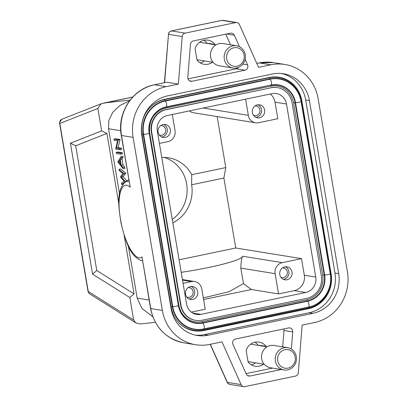 <?xml version="1.0" encoding="UTF-8"?>
<svg xmlns="http://www.w3.org/2000/svg" width="407" height="407" viewBox="0 0 407 407"><rect width="100%" height="100%" fill="white"/><g stroke="black" fill="none" stroke-linecap="round" stroke-linejoin="round"><path stroke-width="0.61" d="M210.338 344.276L227.365 382.382A3.76 3.541 99.2 0 0 229.98 384.432C226.806 383.292 227.94 383.007 227.147 382.259A3.76 0.722 -24.1 0 0 227.365 382.382L241.066 384.595L221.963 341.849L209.686 344.414A43.228 40.72 99.2 0 1 195.619 344.739A43.228 40.72 99.2 0 1 162.368 310.449L150.758 308.567A43.228 40.72 99.2 0 0 184.01 342.862L195.619 344.739M169.419 32.122A3.76 0.682 -139.7 0 0 169.17 32.168L171.271 30.922A3.76 1.185 78.2 0 1 171.413 30.917A3.76 3.541 99.2 0 0 168.503 34.351L164.387 82.687M235.617 22.594L221.922 20.381A3.76 1.185 -101.8 0 0 221.774 20.381L223.143 20.35A3.76 3.541 -80.8 0 0 221.922 20.381L171.413 30.917L185.114 33.135L235.617 22.594A3.76 3.541 -80.8 0 1 239.453 24.618L258.557 67.364L270.838 64.805L259.223 62.927L256.797 63.431M132.733 97.039L101.119 103.785L97.858 108.466L59.819 123.463A3.76 2.605 6.9 0 1 59.58 122.288L61.93 119.241A3.76 3.561 68.5 0 0 59.819 123.463A3.76 0.427 170.4 0 1 59.605 123.362L88.019 291.366A3.76 0.427 -9.6 0 0 88.233 291.468L133.633 319.968L135.765 322.822L139.113 323.83L141.117 323.88L155.367 322.349M164.194 157.402A34.768 32.753 -80.8 0 1 186.63 183.969A34.768 32.753 -80.8 0 1 172.258 219.424M161.777 157.458A34.768 32.753 -80.8 0 1 168.6 157.794A34.768 32.753 -80.8 0 1 191.733 174.695L191.611 184.773A34.768 32.753 -80.8 0 1 172.843 222.868M197.741 291.717A6.578 6.197 -80.8 0 1 190.583 299.486A6.578 6.197 -80.8 0 1 185.521 294.271A6.578 6.197 -80.8 0 1 192.684 286.503A6.578 6.197 -80.8 0 1 197.741 291.717M189.062 299.023A6.578 6.197 99.2 0 0 194.627 291.214A6.578 6.197 99.2 0 0 191.092 286.462M158.12 132.255A6.578 6.197 99.2 0 0 163.182 137.474A6.578 6.197 99.2 0 0 170.34 129.706A6.578 6.197 99.2 0 0 165.278 124.486A6.578 6.197 99.2 0 0 158.12 132.255M161.655 137.006A6.578 6.197 99.2 0 0 167.226 129.202A6.578 6.197 99.2 0 0 163.69 124.445M188.136 287.637A4.889 4.604 -80.8 0 1 189.301 287.668A4.889 4.604 -80.8 0 1 193.06 291.544A4.889 4.604 -80.8 0 1 187.739 297.314A4.889 4.604 -80.8 0 1 186.625 296.978M292.012 272.044A6.578 6.197 -80.8 0 1 284.854 279.818A6.578 6.197 -80.8 0 1 279.792 274.598A6.578 6.197 -80.8 0 1 286.955 266.829A6.578 6.197 -80.8 0 1 292.012 272.044M283.333 279.35A6.578 6.197 99.2 0 0 288.904 271.54A6.578 6.197 99.2 0 0 285.363 266.788M252.391 112.581A6.578 6.197 99.2 0 0 257.453 117.801A6.578 6.197 99.2 0 0 264.611 110.032A6.578 6.197 99.2 0 0 259.554 104.813A6.578 6.197 99.2 0 0 252.391 112.581M255.932 117.333A6.578 6.197 99.2 0 0 261.498 109.529A6.578 6.197 99.2 0 0 257.962 104.777M160.734 125.621A4.889 4.604 -80.8 0 1 161.894 125.651A4.889 4.604 -80.8 0 1 165.654 129.528A4.889 4.604 -80.8 0 1 160.338 135.302A4.889 4.604 -80.8 0 1 159.223 134.961M282.412 267.964A4.889 4.604 -80.8 0 1 283.572 267.994A4.889 4.604 -80.8 0 1 287.332 271.871A4.889 4.604 -80.8 0 1 282.01 277.64A4.889 4.604 -80.8 0 1 280.901 277.304M255.006 105.947A4.889 4.604 -80.8 0 1 256.171 105.978A4.889 4.604 -80.8 0 1 259.925 109.854A4.889 4.604 -80.8 0 1 254.609 115.629A4.889 4.604 -80.8 0 1 253.495 115.288M245.106 59.371L247.558 64.861A3.76 3.541 -80.8 0 1 244.968 70.202L191.956 81.263A3.76 3.541 -80.8 0 1 187.8 77.335L190.456 44.373A3.76 3.541 -80.8 0 1 193.366 40.944L230.479 33.196A3.76 3.541 -80.8 0 1 234.315 35.221L239.428 46.663M281.268 369.5L250.04 376.017A3.76 3.541 -80.8 0 1 246.21 373.992L232.962 344.353A3.76 3.541 -80.8 0 1 235.551 339.016L288.563 327.95A3.76 3.541 -80.8 0 1 292.719 331.883L291.336 349.069M292.719 331.883L284.005 330.474A3.76 3.541 99.2 0 0 283.827 328.942M212.444 62.22A12.215 11.508 -80.8 0 1 204.06 64.291A12.215 11.508 -80.8 0 1 197.029 60.058L195.085 48.555A12.215 11.508 -80.8 0 1 207.957 40.171A12.215 11.508 -80.8 0 1 214.988 44.399L215.044 44.745M204.477 60.928A12.215 11.508 -80.8 0 1 200.198 62.876M226.668 58.806A9.397 8.852 99.2 0 0 236.955 66.188A9.397 8.852 99.2 0 0 244.129 55.164A9.397 8.852 99.2 0 0 233.842 47.777A9.397 8.852 99.2 0 0 226.668 58.806M245.248 54.696A11.279 10.623 -80.8 0 1 232.977 68.015A11.279 10.623 -80.8 0 1 224.303 59.071A11.279 10.623 -80.8 0 1 236.574 45.752A11.279 10.623 -80.8 0 1 245.248 54.696M236.574 45.752L222.878 43.534A11.279 10.623 99.2 0 0 210.602 56.853A11.279 10.623 99.2 0 0 219.276 65.797L232.977 68.015M266.112 346.678L266.056 346.337L259.829 345.329L259.885 345.67M266.056 346.337A12.215 11.508 99.2 0 0 259.03 342.109A12.215 11.508 99.2 0 0 255.052 342.201A12.215 11.508 99.2 0 0 246.154 350.493L248.097 361.996A12.215 11.508 99.2 0 0 255.128 366.224A12.215 11.508 99.2 0 0 259.101 366.132A12.215 11.508 99.2 0 0 263.512 364.158M251.267 364.814A12.215 11.508 99.2 0 0 255.545 362.866M258.364 345.426A12.215 11.508 99.2 0 0 254.919 342.226M295.197 357.097A9.397 8.852 99.2 0 0 284.91 349.715A9.397 8.852 99.2 0 0 277.737 360.739A9.397 8.852 99.2 0 0 288.024 368.126A9.397 8.852 99.2 0 0 295.197 357.097M275.371 361.004A11.279 10.623 -80.8 0 1 287.647 347.685A11.279 10.623 -80.8 0 1 296.321 356.634A11.279 10.623 -80.8 0 1 284.045 369.953A11.279 10.623 -80.8 0 1 275.371 361.004M287.647 347.685L273.947 345.472A11.279 10.623 99.2 0 0 261.67 358.791A11.279 10.623 99.2 0 0 270.345 367.735L284.045 369.953M180.978 305.179L180.606 305.118A19.17 18.061 99.2 0 0 195.35 320.329L195.726 320.39A19.17 18.061 99.2 0 0 201.964 320.243L306.71 298.382A19.17 18.061 99.2 0 0 321.342 275.89L292.068 102.829A19.17 18.061 99.2 0 0 277.325 87.617A19.17 18.061 99.2 0 0 271.087 87.764L166.341 109.625A19.17 18.061 99.2 0 0 151.709 132.117L180.978 305.179A19.17 18.061 99.2 0 0 195.726 320.39M180.606 305.118L151.333 132.056L151.709 132.117M166.341 109.625L165.964 109.564A19.17 18.061 99.2 0 0 151.333 132.056M165.964 109.564L271.087 87.764M277.325 87.617L276.948 87.556A19.17 18.061 99.2 0 0 270.711 87.703M178.454 322.268A29.67 27.946 99.2 0 0 203.266 330.097L308.013 308.236A2.63 0.829 -101.8 0 0 308.414 307.336L308.537 307.076C322.776 304.482 333.114 288.583 330.255 273.855L301.109 101.531A3.007 0.341 170.4 0 1 299.14 102.193A3.007 0.341 170.4 0 1 295.487 102.63L295.044 102.661A22.095 20.813 99.2 0 0 270.858 85.302A2.63 0.829 78.2 0 1 270.457 86.203A21.078 19.857 -80.8 0 1 293.528 102.768L322.675 275.091A21.078 19.857 -80.8 0 1 306.588 299.822L201.841 321.683A21.078 19.857 -80.8 0 1 187.332 318.773C182.743 315.532 179.909 310.999 178.826 305.169A2.63 0.3 -9.6 0 1 178.398 305.408A22.095 20.813 99.2 0 0 202.579 322.771A2.63 0.829 -101.8 0 0 201.841 321.683M270.457 86.203L165.71 108.064A21.078 19.857 -80.8 0 0 164.342 108.404C153.561 112.556 148.672 120.706 149.674 132.84L178.826 305.169M193.859 330.749A29.696 27.971 99.2 0 0 203.332 330.494L308.079 308.633A29.696 27.971 99.2 0 0 330.952 275.239M301.292 99.751A29.696 27.971 99.2 0 0 278.815 77.198M308.013 308.236A29.67 27.946 99.2 0 0 309.946 307.763C323.906 304.1 333.521 288.156 330.708 273.473L301.562 101.145C300.051 92.959 296.016 86.533 289.458 81.883A29.67 27.946 99.2 0 0 269.037 77.788A2.63 0.829 78.2 0 1 269.775 78.877L269.994 79.192A3.007 0.951 78.2 0 1 271.367 82.255A3.007 0.951 78.2 0 1 270.986 85.043L166.112 107.158A2.63 0.829 78.2 0 1 165.71 108.064M269.037 77.788L164.286 99.649A29.67 27.946 99.2 0 0 149.237 108.348M203.851 40.293A12.215 11.508 -80.8 0 1 207.295 43.488M208.816 43.737L208.76 43.396L214.988 44.399M121.515 148.24L121.708 149.394L119.963 149.761L115.608 149.054L117.557 140.853L114.123 140.298L113.929 139.138L115.674 138.777L120.034 139.479L118.091 147.685L121.515 148.24L119.77 148.601L119.963 149.761M117.913 151.994L122.268 152.701L122.466 153.856L120.721 154.222L116.361 153.515L116.163 152.36L117.913 151.994M121.108 156.532L122.858 156.171L123.067 157.428L121.993 159.106L122.98 164.947L124.71 167.135L124.924 168.396L123.179 168.757L117.755 161.777L121.108 156.532L121.322 157.789L120.248 159.468L121.235 165.313L122.965 167.496L123.179 168.757M152.783 316.743L141.941 308.44L137.174 298.112L128.398 246.215M119.51 193.681L108.527 128.734L108.791 120.635L112.647 112.383L119.984 105.428L129.502 100.905M119.042 169.378L123.987 173.555L121.342 177.06L125.366 181.69L121.586 184.412L121.383 183.216L124.155 181.212L120.324 176.943L122.848 173.606L119.241 170.558L119.042 169.378L120.787 169.012L125.738 173.194L123.087 176.694L126.898 180.952M186.564 304.014L157.295 130.952A13.156 12.393 -80.8 0 1 167.333 115.517L272.085 93.656A13.156 12.393 -80.8 0 1 276.363 93.554A13.156 12.393 -80.8 0 1 286.482 103.994L315.756 277.055A13.156 12.393 -80.8 0 1 305.713 292.491L200.966 314.352A13.156 12.393 -80.8 0 1 196.683 314.453A13.156 12.393 -80.8 0 1 186.564 304.014M191.336 312.118L205.22 309.218L201.796 288.965A9.397 8.852 99.2 0 0 194.566 281.512A9.397 8.852 99.2 0 0 191.509 281.583L183.069 283.343M181.207 272.319A52.625 5.998 -9.6 0 0 242.933 256.273C241.844 256.39 241.142 260.338 240.822 268.116L243.442 283.598L251.394 289.525L278.546 293.92L294.256 290.639A13.156 12.393 99.2 0 0 304.299 275.203L315.756 277.055M240.822 268.116L275.117 273.667A9.397 8.852 -80.8 0 1 282.29 262.637L301.495 258.633L304.299 275.203M191.611 184.773L223.906 178.037L235.739 247.995L301.495 258.633M235.739 247.995L179.09 259.819M191.733 174.695L225.773 167.592L223.906 178.037M217.145 116.575L225.773 167.592M189.484 110.892A9.397 8.852 99.2 0 0 193.549 112.759L255.565 122.787A9.397 8.852 -80.8 0 1 248.336 115.334L245.604 99.181M159.402 143.422L167.842 141.661A9.397 8.852 -80.8 0 0 175.015 130.637L172.283 114.484M203.576 299.506L251.394 289.525M286.482 103.994L275.025 102.142L277.828 118.712L258.623 122.716A9.397 8.852 -80.8 0 1 255.565 122.787M203.302 297.873L228.856 291.799L243.442 283.598M275.025 102.142A13.156 12.393 99.2 0 0 270.258 94.037M275.117 273.667L278.546 293.92M331.115 273.85A29.696 27.971 -80.8 0 1 308.455 308.694L203.709 330.555A29.696 27.971 -80.8 0 1 194.042 330.779A29.696 27.971 -80.8 0 1 171.205 307.219L141.931 134.157A29.696 27.971 -80.8 0 1 164.596 99.313L269.342 77.452A29.696 27.971 -80.8 0 1 279.004 77.228A29.696 27.971 -80.8 0 1 301.846 100.788L331.115 273.85L330.759 273.789M195.263 335.103A33.832 31.868 99.2 0 0 204.39 334.605L309.137 312.744A33.832 31.868 99.2 0 0 334.956 273.046L305.688 99.985A33.832 31.868 99.2 0 0 281.522 73.509M208.13 335.205A33.832 31.868 -80.8 0 1 197.12 335.465A33.832 31.868 -80.8 0 1 171.098 308.628L141.829 135.567A33.832 31.868 -80.8 0 1 167.643 95.869L272.395 74.008A33.832 31.868 -80.8 0 1 283.399 73.753A33.832 31.868 -80.8 0 1 309.422 100.59L338.695 273.652A33.832 31.868 -80.8 0 1 312.876 313.349L208.13 335.205L204.39 334.605M241.066 384.595A3.76 3.541 -80.8 0 0 244.902 386.619L295.406 376.083A3.76 3.541 -80.8 0 0 298.321 372.649L302.152 325.117L314.433 322.553A43.228 40.72 99.2 0 0 347.42 271.83L318.152 98.769A43.228 40.72 99.2 0 0 284.9 64.474A43.228 40.72 99.2 0 0 270.838 64.805M162.368 310.449L133.099 137.388A43.228 40.72 99.2 0 1 166.087 86.66L178.368 84.101L182.204 36.569A3.76 3.541 -80.8 0 1 185.114 33.135M187.978 78.866L236.253 68.788A3.76 3.541 99.2 0 0 238.4 67.394M230.489 44.765L225.763 34.183M272.548 368.091L246.042 373.626M284.005 330.474L282.682 346.886M133.099 137.388L121.49 135.506A3.76 0.427 170.4 0 1 121.271 135.404L130.235 187.24C121.698 179.187 116.254 196.118 120.558 219.521C124.15 242.801 135.79 262.505 142.007 256.837L150.544 308.465A3.76 0.427 170.4 0 0 150.758 308.567L142.007 256.837M178.368 84.101L166.758 82.219L154.477 84.783A43.228 40.72 99.2 0 0 121.49 135.506L130.235 187.24M166.087 86.66L154.477 84.783A3.76 1.185 -101.8 0 0 154.334 84.788L166.758 82.219M104.579 102.915L130.138 100.071M132.768 97.003L103.77 103.063M97.858 108.466L101.653 130.896L106.914 133.46L118.854 204.07M124.104 235.109L134.051 293.915L129.838 297.532L133.633 319.968M129.838 297.532L92.572 274.14L70.426 143.213L101.653 130.896M106.914 133.46L75.687 145.777L96.785 270.523L134.051 293.915M70.426 143.213L75.687 145.777M92.572 274.14L96.785 270.523M125.366 181.69L126.048 181.547M121.586 184.412L123.133 184.091M125.336 181.522L126.399 181.303M121.342 177.06L123.087 176.694M124.018 173.723L125.763 173.357M123.987 173.555L125.738 173.194M118.625 162.011L120.686 164.611L119.902 160.007L118.625 162.011L120.187 161.681M122.965 167.496L124.71 167.135M121.235 165.313L122.98 164.947M120.248 159.468L121.993 159.106M121.322 157.789L123.067 157.428M116.163 152.36L120.523 153.063L122.268 152.701M120.523 153.063L120.721 154.222M113.929 139.138L118.289 139.845L116.346 148.046L118.091 147.685M116.346 148.046L119.77 148.601M118.33 140.11L120.08 139.743M118.289 139.845L120.034 139.479M88.019 291.366C89.911 295.345 89.275 293.05 89.499 293.768L89.728 293.925A3.76 3.414 -57.9 0 1 89.535 293.793A3.76 1.572 126.4 0 1 89.499 293.768A3.76 1.572 126.4 0 1 89.438 293.722M330.255 273.855A3.007 0.341 170.4 0 1 328.286 274.522A3.007 0.341 170.4 0 1 324.633 274.954L295.487 102.63A22.385 21.088 99.2 0 0 271.133 85.012A22.385 21.088 99.2 0 0 270.986 85.043A3.007 0.951 78.2 0 1 270.981 85.043L166.112 107.158A22.095 20.813 99.2 0 0 149.252 133.084A2.63 0.3 -9.6 0 0 149.674 132.84M129.095 181.649A40.415 12.754 -101.8 0 0 128.286 181.451A40.415 12.754 -101.8 0 0 125.142 182.178L128.76 179.66M125.142 182.178C116.356 190.72 118.295 206.008 121.164 223.774C125.626 241.305 129.965 256.237 141.504 260.597L141.504 260.597A40.415 12.754 -101.8 0 0 141.682 260.628A40.415 12.754 -101.8 0 0 142.465 260.689M120.731 130.708L108.527 128.734M149.12 300.045L137.174 298.112M191.509 281.583L182.524 280.128M282.29 262.637L242.933 256.273M192.653 313.008L200.966 314.352M294.256 290.639L305.713 292.491M248.336 115.334L203.195 108.033M308.455 308.694L308.079 308.633M203.709 330.555L203.332 330.494M301.846 100.788L301.485 100.727M309.422 100.59L305.688 99.985M338.695 273.652L334.956 273.046M312.876 313.349L309.137 312.744M189.581 80.881L191.956 81.263M236.253 68.788L244.968 70.202M242.816 64.092L247.558 64.861M226.684 33.99L234.315 35.221M247.665 375.636L250.04 376.017M182.204 36.569L168.503 34.351L164.606 82.641M259.081 62.927L273.29 62.597A43.228 40.72 99.2 0 0 259.223 62.927A3.76 1.185 -101.8 0 0 259.081 62.927L256.786 63.406M89.535 293.793A3.76 3.414 -57.9 0 1 88.233 291.468L59.819 123.463M203.795 328.932L308.537 307.076A3.007 0.951 -101.8 0 0 308.918 304.288A3.007 0.951 -101.8 0 0 307.544 301.226A22.385 21.088 99.2 0 0 324.633 274.954L324.191 274.984L295.044 102.661A2.63 0.3 170.4 0 1 293.528 102.768M301.109 101.531C299.471 92.877 295.014 86.365 287.734 81.99A28.358 26.714 99.2 0 0 269.994 79.192L165.247 101.048A3.007 0.951 78.2 0 1 166.616 104.116A3.007 0.951 78.2 0 1 166.239 106.899A3.007 0.951 78.2 0 1 166.234 106.899C155.215 108.857 146.932 121.505 149.221 133.226L178.368 305.55C179.68 312.398 183.155 317.506 188.792 320.874A22.385 21.088 99.2 0 0 202.798 323.082L307.544 301.226L307.331 300.91A2.63 0.829 -101.8 0 0 306.588 299.822M301.134 101.389A28.653 26.989 99.2 0 0 269.775 78.877L165.028 100.738A28.653 26.989 99.2 0 0 143.162 134.356L172.309 306.68A28.653 26.989 99.2 0 0 203.668 329.192L308.414 307.336A28.653 26.989 99.2 0 0 330.281 273.713L301.134 101.389A2.63 0.3 170.4 0 0 301.562 101.145M203.266 330.097A2.63 0.829 -101.8 0 0 203.668 329.192L203.79 328.932A3.007 0.951 -101.8 0 0 204.172 326.149A3.007 0.951 -101.8 0 0 202.798 323.082L202.579 322.771L307.331 300.91A22.095 20.813 99.2 0 0 324.191 274.984A2.63 0.3 170.4 0 1 322.675 275.091M330.708 273.473A2.63 0.3 170.4 0 1 330.281 273.713L330.23 273.733M178.347 305.428L149.252 133.084M171.128 306.786A2.63 0.3 -9.6 0 0 172.309 306.68L172.746 306.654A3.007 0.341 -9.6 0 0 176.109 306.273A3.007 0.341 -9.6 0 0 178.368 305.55M141.982 134.463A2.63 0.3 -9.6 0 0 143.162 134.356L143.6 134.325L172.746 306.654A28.358 26.714 99.2 0 0 203.592 328.973A28.358 26.714 99.2 0 0 203.79 328.932L308.537 307.076M164.286 99.649A2.63 0.829 78.2 0 1 165.028 100.738L165.247 101.048A28.358 26.714 99.2 0 0 143.6 134.325A3.007 0.341 -9.6 0 0 146.963 133.949A3.007 0.341 -9.6 0 0 149.221 133.226M169.17 32.168L168.289 34.3M141.504 260.597L142.481 260.79M196.973 59.717L213.146 62.332M250.641 344.174L267.038 346.83M248.041 361.655L264.214 364.27M199.572 42.242L215.969 44.892M194.566 281.512L182.428 279.548M273.29 62.597L284.9 64.474M243.676 386.65L229.98 384.432M210.185 344.307L227.147 382.259M184.01 342.862C165.842 338.894 154.685 327.426 150.544 308.465M121.271 135.404C116.911 112.973 132.662 88.726 154.334 84.788M236.843 22.568L223.143 20.35M171.271 30.922L221.774 20.381M89.728 293.925L135.765 322.822M101.119 103.785L61.93 119.241M59.58 122.288L59.605 123.362M166.239 106.899L270.986 85.043"/></g></svg>

